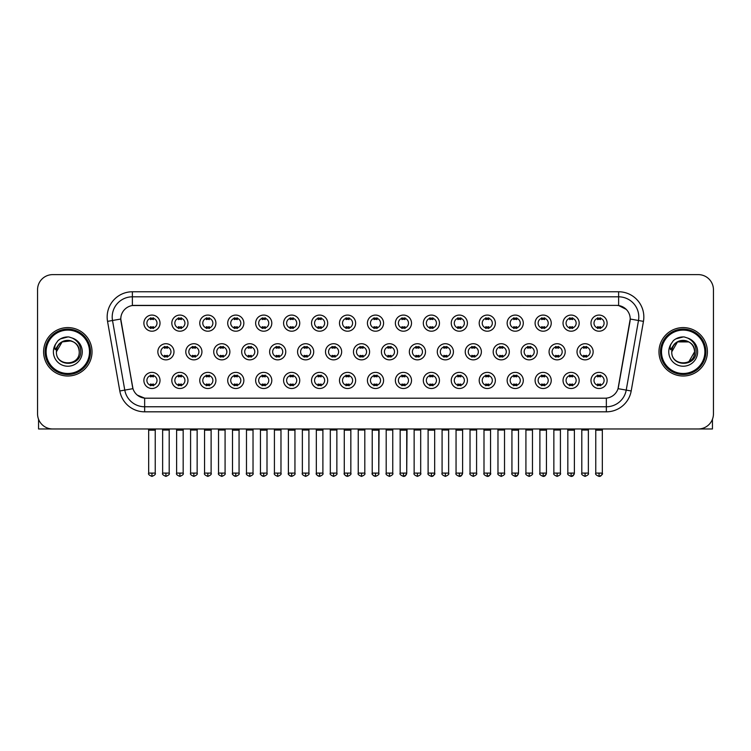 <?xml version="1.0" encoding="UTF-8"?>
<svg xmlns="http://www.w3.org/2000/svg" width="751" height="751" viewBox="0 0 751 751"><rect width="100%" height="100%" fill="white"/><g stroke="black" fill="none" stroke-linecap="round" stroke-linejoin="round"><path stroke-width="1.13" d="M187.966 380.447A8.073 8.073 0 0 1 179.893 388.511A8.073 8.073 0 0 1 171.819 380.447A8.073 8.073 0 0 1 179.893 372.374A8.073 8.073 0 0 1 187.966 380.447M174.852 380.447A5.041 5.041 0 0 0 179.893 385.488A5.041 5.041 0 0 0 184.934 380.447A5.041 5.041 0 0 0 179.893 375.397A5.041 5.041 0 0 0 174.852 380.447M215.903 380.447A8.073 8.073 0 0 1 207.839 388.511A8.073 8.073 0 0 1 199.766 380.447A8.073 8.073 0 0 1 207.839 372.374A8.073 8.073 0 0 1 215.903 380.447M202.789 380.447A5.041 5.041 0 0 0 207.839 385.488A5.041 5.041 0 0 0 212.88 380.447A5.041 5.041 0 0 0 207.839 375.397A5.041 5.041 0 0 0 202.789 380.447M243.85 380.447A8.073 8.073 0 0 1 235.776 388.511A8.073 8.073 0 0 1 227.713 380.447A8.073 8.073 0 0 1 235.776 372.374A8.073 8.073 0 0 1 243.85 380.447M230.735 380.447A5.041 5.041 0 0 0 235.776 385.488A5.041 5.041 0 0 0 240.827 380.447A5.041 5.041 0 0 0 235.776 375.397A5.041 5.041 0 0 0 230.735 380.447M271.796 380.447A8.073 8.073 0 0 1 263.723 388.511A8.073 8.073 0 0 1 255.65 380.447A8.073 8.073 0 0 1 263.723 372.374A8.073 8.073 0 0 1 271.796 380.447M258.682 380.447A5.041 5.041 0 0 0 263.723 385.488A5.041 5.041 0 0 0 268.764 380.447A5.041 5.041 0 0 0 263.723 375.397A5.041 5.041 0 0 0 258.682 380.447M299.743 380.447A8.073 8.073 0 0 1 291.67 388.511A8.073 8.073 0 0 1 283.596 380.447A8.073 8.073 0 0 1 291.67 372.374A8.073 8.073 0 0 1 299.743 380.447M286.629 380.447A5.041 5.041 0 0 0 291.67 385.488A5.041 5.041 0 0 0 296.711 380.447A5.041 5.041 0 0 0 291.67 375.397A5.041 5.041 0 0 0 286.629 380.447M327.68 380.447A8.073 8.073 0 0 1 319.616 388.511A8.073 8.073 0 0 1 311.543 380.447A8.073 8.073 0 0 1 319.616 372.374A8.073 8.073 0 0 1 327.68 380.447M314.566 380.447A5.041 5.041 0 0 0 319.616 385.488A5.041 5.041 0 0 0 324.657 380.447A5.041 5.041 0 0 0 319.616 375.397A5.041 5.041 0 0 0 314.566 380.447M355.627 380.447A8.073 8.073 0 0 1 347.553 388.511A8.073 8.073 0 0 1 339.49 380.447A8.073 8.073 0 0 1 347.553 372.374A8.073 8.073 0 0 1 355.627 380.447M342.512 380.447A5.041 5.041 0 0 0 347.553 385.488A5.041 5.041 0 0 0 352.604 380.447A5.041 5.041 0 0 0 347.553 375.397A5.041 5.041 0 0 0 342.512 380.447M383.573 380.447A8.073 8.073 0 0 1 375.5 388.511A8.073 8.073 0 0 1 367.427 380.447A8.073 8.073 0 0 1 375.5 372.374A8.073 8.073 0 0 1 383.573 380.447M370.459 380.447A5.041 5.041 0 0 0 375.5 385.488A5.041 5.041 0 0 0 380.541 380.447A5.041 5.041 0 0 0 375.5 375.397A5.041 5.041 0 0 0 370.459 380.447M411.51 380.447A8.073 8.073 0 0 1 403.447 388.511A8.073 8.073 0 0 1 395.373 380.447A8.073 8.073 0 0 1 403.447 372.374A8.073 8.073 0 0 1 411.51 380.447M398.396 380.447A5.041 5.041 0 0 0 403.447 385.488A5.041 5.041 0 0 0 408.488 380.447A5.041 5.041 0 0 0 403.447 375.397A5.041 5.041 0 0 0 398.396 380.447M439.457 380.447A8.073 8.073 0 0 1 431.384 388.511A8.073 8.073 0 0 1 423.32 380.447A8.073 8.073 0 0 1 431.384 372.374A8.073 8.073 0 0 1 439.457 380.447M426.343 380.447A5.041 5.041 0 0 0 431.384 385.488A5.041 5.041 0 0 0 436.434 380.447A5.041 5.041 0 0 0 431.384 375.397A5.041 5.041 0 0 0 426.343 380.447M467.404 380.447A8.073 8.073 0 0 1 459.33 388.511A8.073 8.073 0 0 1 451.257 380.447A8.073 8.073 0 0 1 459.33 372.374A8.073 8.073 0 0 1 467.404 380.447M454.289 380.447A5.041 5.041 0 0 0 459.33 385.488A5.041 5.041 0 0 0 464.371 380.447A5.041 5.041 0 0 0 459.33 375.397A5.041 5.041 0 0 0 454.289 380.447M495.35 380.447A8.073 8.073 0 0 1 487.277 388.511A8.073 8.073 0 0 1 479.204 380.447A8.073 8.073 0 0 1 487.277 372.374A8.073 8.073 0 0 1 495.35 380.447M482.236 380.447A5.041 5.041 0 0 0 487.277 385.488A5.041 5.041 0 0 0 492.318 380.447A5.041 5.041 0 0 0 487.277 375.397A5.041 5.041 0 0 0 482.236 380.447M523.287 380.447A8.073 8.073 0 0 1 515.224 388.511A8.073 8.073 0 0 1 507.15 380.447A8.073 8.073 0 0 1 515.224 372.374A8.073 8.073 0 0 1 523.287 380.447M510.173 380.447A5.041 5.041 0 0 0 515.224 385.488A5.041 5.041 0 0 0 520.265 380.447A5.041 5.041 0 0 0 515.224 375.397A5.041 5.041 0 0 0 510.173 380.447M551.234 380.447A8.073 8.073 0 0 1 543.161 388.511A8.073 8.073 0 0 1 535.097 380.447A8.073 8.073 0 0 1 543.161 372.374A8.073 8.073 0 0 1 551.234 380.447M538.12 380.447A5.041 5.041 0 0 0 543.161 385.488A5.041 5.041 0 0 0 548.211 380.447A5.041 5.041 0 0 0 543.161 375.397A5.041 5.041 0 0 0 538.12 380.447M579.181 380.447A8.073 8.073 0 0 1 571.107 388.511A8.073 8.073 0 0 1 563.034 380.447A8.073 8.073 0 0 1 571.107 372.374A8.073 8.073 0 0 1 579.181 380.447M566.066 380.447A5.041 5.041 0 0 0 571.107 385.488A5.041 5.041 0 0 0 576.148 380.447A5.041 5.041 0 0 0 571.107 375.397A5.041 5.041 0 0 0 566.066 380.447M607.118 380.447A8.073 8.073 0 0 1 599.054 388.511A8.073 8.073 0 0 1 590.981 380.447A8.073 8.073 0 0 1 599.054 372.374A8.073 8.073 0 0 1 607.118 380.447M594.003 380.447A5.041 5.041 0 0 0 599.054 385.488A5.041 5.041 0 0 0 604.095 380.447A5.041 5.041 0 0 0 599.054 375.397A5.041 5.041 0 0 0 594.003 380.447M160.019 380.447A8.073 8.073 0 0 1 151.946 388.511A8.073 8.073 0 0 1 143.882 380.447A8.073 8.073 0 0 1 151.946 372.374A8.073 8.073 0 0 1 160.019 380.447M146.905 380.447A5.041 5.041 0 0 0 151.946 385.488A5.041 5.041 0 0 0 156.997 380.447A5.041 5.041 0 0 0 151.946 375.397A5.041 5.041 0 0 0 146.905 380.447M201.935 351.797A8.073 8.073 0 0 1 193.861 359.86A8.073 8.073 0 0 1 185.797 351.797A8.073 8.073 0 0 1 193.861 343.723A8.073 8.073 0 0 1 201.935 351.797M188.82 351.797A5.041 5.041 0 0 0 193.861 356.838A5.041 5.041 0 0 0 198.912 351.797A5.041 5.041 0 0 0 193.861 346.746A5.041 5.041 0 0 0 188.82 351.797M229.881 351.797A8.073 8.073 0 0 1 221.808 359.86A8.073 8.073 0 0 1 213.735 351.797A8.073 8.073 0 0 1 221.808 343.723A8.073 8.073 0 0 1 229.881 351.797M216.767 351.797A5.041 5.041 0 0 0 221.808 356.838A5.041 5.041 0 0 0 226.849 351.797A5.041 5.041 0 0 0 221.808 346.746A5.041 5.041 0 0 0 216.767 351.797M257.818 351.797A8.073 8.073 0 0 1 249.754 359.86A8.073 8.073 0 0 1 241.681 351.797A8.073 8.073 0 0 1 249.754 343.723A8.073 8.073 0 0 1 257.818 351.797M244.704 351.797A5.041 5.041 0 0 0 249.754 356.838A5.041 5.041 0 0 0 254.796 351.797A5.041 5.041 0 0 0 249.754 346.746A5.041 5.041 0 0 0 244.704 351.797M285.765 351.797A8.073 8.073 0 0 1 277.692 359.86A8.073 8.073 0 0 1 269.628 351.797A8.073 8.073 0 0 1 277.692 343.723A8.073 8.073 0 0 1 285.765 351.797M272.651 351.797A5.041 5.041 0 0 0 277.692 356.838A5.041 5.041 0 0 0 282.742 351.797A5.041 5.041 0 0 0 277.692 346.746A5.041 5.041 0 0 0 272.651 351.797M313.711 351.797A8.073 8.073 0 0 1 305.638 359.86A8.073 8.073 0 0 1 297.574 351.797A8.073 8.073 0 0 1 305.638 343.723A8.073 8.073 0 0 1 313.711 351.797M300.597 351.797A5.041 5.041 0 0 0 305.638 356.838A5.041 5.041 0 0 0 310.689 351.797A5.041 5.041 0 0 0 305.638 346.746A5.041 5.041 0 0 0 300.597 351.797M341.658 351.797A8.073 8.073 0 0 1 333.585 359.86A8.073 8.073 0 0 1 325.512 351.797A8.073 8.073 0 0 1 333.585 343.723A8.073 8.073 0 0 1 341.658 351.797M328.544 351.797A5.041 5.041 0 0 0 333.585 356.838A5.041 5.041 0 0 0 338.626 351.797A5.041 5.041 0 0 0 333.585 346.746A5.041 5.041 0 0 0 328.544 351.797M369.595 351.797A8.073 8.073 0 0 1 361.531 359.86A8.073 8.073 0 0 1 353.458 351.797A8.073 8.073 0 0 1 361.531 343.723A8.073 8.073 0 0 1 369.595 351.797M356.481 351.797A5.041 5.041 0 0 0 361.531 356.838A5.041 5.041 0 0 0 366.572 351.797A5.041 5.041 0 0 0 361.531 346.746A5.041 5.041 0 0 0 356.481 351.797M397.542 351.797A8.073 8.073 0 0 1 389.469 359.86A8.073 8.073 0 0 1 381.405 351.797A8.073 8.073 0 0 1 389.469 343.723A8.073 8.073 0 0 1 397.542 351.797M384.428 351.797A5.041 5.041 0 0 0 389.469 356.838A5.041 5.041 0 0 0 394.519 351.797A5.041 5.041 0 0 0 389.469 346.746A5.041 5.041 0 0 0 384.428 351.797M425.488 351.797A8.073 8.073 0 0 1 417.415 359.86A8.073 8.073 0 0 1 409.342 351.797A8.073 8.073 0 0 1 417.415 343.723A8.073 8.073 0 0 1 425.488 351.797M412.374 351.797A5.041 5.041 0 0 0 417.415 356.838A5.041 5.041 0 0 0 422.456 351.797A5.041 5.041 0 0 0 417.415 346.746A5.041 5.041 0 0 0 412.374 351.797M453.426 351.797A8.073 8.073 0 0 1 445.362 359.86A8.073 8.073 0 0 1 437.289 351.797A8.073 8.073 0 0 1 445.362 343.723A8.073 8.073 0 0 1 453.426 351.797M440.311 351.797A5.041 5.041 0 0 0 445.362 356.838A5.041 5.041 0 0 0 450.403 351.797A5.041 5.041 0 0 0 445.362 346.746A5.041 5.041 0 0 0 440.311 351.797M481.372 351.797A8.073 8.073 0 0 1 473.308 359.86A8.073 8.073 0 0 1 465.235 351.797A8.073 8.073 0 0 1 473.308 343.723A8.073 8.073 0 0 1 481.372 351.797M468.258 351.797A5.041 5.041 0 0 0 473.308 356.838A5.041 5.041 0 0 0 478.349 351.797A5.041 5.041 0 0 0 473.308 346.746A5.041 5.041 0 0 0 468.258 351.797M509.319 351.797A8.073 8.073 0 0 1 501.246 359.86A8.073 8.073 0 0 1 493.182 351.797A8.073 8.073 0 0 1 501.246 343.723A8.073 8.073 0 0 1 509.319 351.797M496.204 351.797A5.041 5.041 0 0 0 501.246 356.838A5.041 5.041 0 0 0 506.296 351.797A5.041 5.041 0 0 0 501.246 346.746A5.041 5.041 0 0 0 496.204 351.797M537.265 351.797A8.073 8.073 0 0 1 529.192 359.86A8.073 8.073 0 0 1 521.119 351.797A8.073 8.073 0 0 1 529.192 343.723A8.073 8.073 0 0 1 537.265 351.797M524.151 351.797A5.041 5.041 0 0 0 529.192 356.838A5.041 5.041 0 0 0 534.233 351.797A5.041 5.041 0 0 0 529.192 346.746A5.041 5.041 0 0 0 524.151 351.797M565.203 351.797A8.073 8.073 0 0 1 557.139 359.86A8.073 8.073 0 0 1 549.065 351.797A8.073 8.073 0 0 1 557.139 343.723A8.073 8.073 0 0 1 565.203 351.797M552.088 351.797A5.041 5.041 0 0 0 557.139 356.838A5.041 5.041 0 0 0 562.18 351.797A5.041 5.041 0 0 0 557.139 346.746A5.041 5.041 0 0 0 552.088 351.797M593.149 351.797A8.073 8.073 0 0 1 585.076 359.86A8.073 8.073 0 0 1 577.012 351.797A8.073 8.073 0 0 1 585.076 343.723A8.073 8.073 0 0 1 593.149 351.797M580.035 351.797A5.041 5.041 0 0 0 585.076 356.838A5.041 5.041 0 0 0 590.126 351.797A5.041 5.041 0 0 0 585.076 346.746A5.041 5.041 0 0 0 580.035 351.797M173.988 351.797A8.073 8.073 0 0 1 165.924 359.86A8.073 8.073 0 0 1 157.851 351.797A8.073 8.073 0 0 1 165.924 343.723A8.073 8.073 0 0 1 173.988 351.797M160.874 351.797A5.041 5.041 0 0 0 165.924 356.838A5.041 5.041 0 0 0 170.965 351.797A5.041 5.041 0 0 0 165.924 346.746A5.041 5.041 0 0 0 160.874 351.797M187.966 323.146A8.073 8.073 0 0 1 179.893 331.21A8.073 8.073 0 0 1 171.819 323.146A8.073 8.073 0 0 1 179.893 315.073A8.073 8.073 0 0 1 187.966 323.146M174.852 323.146A5.041 5.041 0 0 0 179.893 328.187A5.041 5.041 0 0 0 184.934 323.146A5.041 5.041 0 0 0 179.893 318.095A5.041 5.041 0 0 0 174.852 323.146M215.903 323.146A8.073 8.073 0 0 1 207.839 331.21A8.073 8.073 0 0 1 199.766 323.146A8.073 8.073 0 0 1 207.839 315.073A8.073 8.073 0 0 1 215.903 323.146M202.789 323.146A5.041 5.041 0 0 0 207.839 328.187A5.041 5.041 0 0 0 212.88 323.146A5.041 5.041 0 0 0 207.839 318.095A5.041 5.041 0 0 0 202.789 323.146M243.85 323.146A8.073 8.073 0 0 1 235.776 331.21A8.073 8.073 0 0 1 227.713 323.146A8.073 8.073 0 0 1 235.776 315.073A8.073 8.073 0 0 1 243.85 323.146M230.735 323.146A5.041 5.041 0 0 0 235.776 328.187A5.041 5.041 0 0 0 240.827 323.146A5.041 5.041 0 0 0 235.776 318.095A5.041 5.041 0 0 0 230.735 323.146M271.796 323.146A8.073 8.073 0 0 1 263.723 331.21A8.073 8.073 0 0 1 255.65 323.146A8.073 8.073 0 0 1 263.723 315.073A8.073 8.073 0 0 1 271.796 323.146M258.682 323.146A5.041 5.041 0 0 0 263.723 328.187A5.041 5.041 0 0 0 268.764 323.146A5.041 5.041 0 0 0 263.723 318.095A5.041 5.041 0 0 0 258.682 323.146M299.743 323.146A8.073 8.073 0 0 1 291.67 331.21A8.073 8.073 0 0 1 283.596 323.146A8.073 8.073 0 0 1 291.67 315.073A8.073 8.073 0 0 1 299.743 323.146M286.629 323.146A5.041 5.041 0 0 0 291.67 328.187A5.041 5.041 0 0 0 296.711 323.146A5.041 5.041 0 0 0 291.67 318.095A5.041 5.041 0 0 0 286.629 323.146M327.68 323.146A8.073 8.073 0 0 1 319.616 331.21A8.073 8.073 0 0 1 311.543 323.146A8.073 8.073 0 0 1 319.616 315.073A8.073 8.073 0 0 1 327.68 323.146M314.566 323.146A5.041 5.041 0 0 0 319.616 328.187A5.041 5.041 0 0 0 324.657 323.146A5.041 5.041 0 0 0 319.616 318.095A5.041 5.041 0 0 0 314.566 323.146M355.627 323.146A8.073 8.073 0 0 1 347.553 331.21A8.073 8.073 0 0 1 339.49 323.146A8.073 8.073 0 0 1 347.553 315.073A8.073 8.073 0 0 1 355.627 323.146M342.512 323.146A5.041 5.041 0 0 0 347.553 328.187A5.041 5.041 0 0 0 352.604 323.146A5.041 5.041 0 0 0 347.553 318.095A5.041 5.041 0 0 0 342.512 323.146M383.573 323.146A8.073 8.073 0 0 1 375.5 331.21A8.073 8.073 0 0 1 367.427 323.146A8.073 8.073 0 0 1 375.5 315.073A8.073 8.073 0 0 1 383.573 323.146M370.459 323.146A5.041 5.041 0 0 0 375.5 328.187A5.041 5.041 0 0 0 380.541 323.146A5.041 5.041 0 0 0 375.5 318.095A5.041 5.041 0 0 0 370.459 323.146M411.51 323.146A8.073 8.073 0 0 1 403.447 331.21A8.073 8.073 0 0 1 395.373 323.146A8.073 8.073 0 0 1 403.447 315.073A8.073 8.073 0 0 1 411.51 323.146M398.396 323.146A5.041 5.041 0 0 0 403.447 328.187A5.041 5.041 0 0 0 408.488 323.146A5.041 5.041 0 0 0 403.447 318.095A5.041 5.041 0 0 0 398.396 323.146M439.457 323.146A8.073 8.073 0 0 1 431.384 331.21A8.073 8.073 0 0 1 423.32 323.146A8.073 8.073 0 0 1 431.384 315.073A8.073 8.073 0 0 1 439.457 323.146M426.343 323.146A5.041 5.041 0 0 0 431.384 328.187A5.041 5.041 0 0 0 436.434 323.146A5.041 5.041 0 0 0 431.384 318.095A5.041 5.041 0 0 0 426.343 323.146M467.404 323.146A8.073 8.073 0 0 1 459.33 331.21A8.073 8.073 0 0 1 451.257 323.146A8.073 8.073 0 0 1 459.33 315.073A8.073 8.073 0 0 1 467.404 323.146M454.289 323.146A5.041 5.041 0 0 0 459.33 328.187A5.041 5.041 0 0 0 464.371 323.146A5.041 5.041 0 0 0 459.33 318.095A5.041 5.041 0 0 0 454.289 323.146M495.35 323.146A8.073 8.073 0 0 1 487.277 331.21A8.073 8.073 0 0 1 479.204 323.146A8.073 8.073 0 0 1 487.277 315.073A8.073 8.073 0 0 1 495.35 323.146M482.236 323.146A5.041 5.041 0 0 0 487.277 328.187A5.041 5.041 0 0 0 492.318 323.146A5.041 5.041 0 0 0 487.277 318.095A5.041 5.041 0 0 0 482.236 323.146M523.287 323.146A8.073 8.073 0 0 1 515.224 331.21A8.073 8.073 0 0 1 507.15 323.146A8.073 8.073 0 0 1 515.224 315.073A8.073 8.073 0 0 1 523.287 323.146M510.173 323.146A5.041 5.041 0 0 0 515.224 328.187A5.041 5.041 0 0 0 520.265 323.146A5.041 5.041 0 0 0 515.224 318.095A5.041 5.041 0 0 0 510.173 323.146M551.234 323.146A8.073 8.073 0 0 1 543.161 331.21A8.073 8.073 0 0 1 535.097 323.146A8.073 8.073 0 0 1 543.161 315.073A8.073 8.073 0 0 1 551.234 323.146M538.12 323.146A5.041 5.041 0 0 0 543.161 328.187A5.041 5.041 0 0 0 548.211 323.146A5.041 5.041 0 0 0 543.161 318.095A5.041 5.041 0 0 0 538.12 323.146M579.181 323.146A8.073 8.073 0 0 1 571.107 331.21A8.073 8.073 0 0 1 563.034 323.146A8.073 8.073 0 0 1 571.107 315.073A8.073 8.073 0 0 1 579.181 323.146M566.066 323.146A5.041 5.041 0 0 0 571.107 328.187A5.041 5.041 0 0 0 576.148 323.146A5.041 5.041 0 0 0 571.107 318.095A5.041 5.041 0 0 0 566.066 323.146M607.118 323.146A8.073 8.073 0 0 1 599.054 331.21A8.073 8.073 0 0 1 590.981 323.146A8.073 8.073 0 0 1 599.054 315.073A8.073 8.073 0 0 1 607.118 323.146M594.003 323.146A5.041 5.041 0 0 0 599.054 328.187A5.041 5.041 0 0 0 604.095 323.146A5.041 5.041 0 0 0 599.054 318.095A5.041 5.041 0 0 0 594.003 323.146M160.019 323.146A8.073 8.073 0 0 1 151.946 331.21A8.073 8.073 0 0 1 143.882 323.146A8.073 8.073 0 0 1 151.946 315.073A8.073 8.073 0 0 1 160.019 323.146M146.905 323.146A5.041 5.041 0 0 0 151.946 328.187A5.041 5.041 0 0 0 156.997 323.146A5.041 5.041 0 0 0 151.946 318.095A5.041 5.041 0 0 0 146.905 323.146M119.813 390.98L107.543 321.372A25.224 25.224 0 0 1 132.373 291.773L618.627 291.773A25.224 25.224 0 0 1 643.457 321.372L631.187 390.98A25.224 25.224 0 0 1 606.348 411.82L144.652 411.82A25.224 25.224 0 0 1 119.813 390.98L132.965 388.661L120.986 321.372A13.621 13.621 0 0 1 134.391 305.385L616.609 305.385A13.621 13.621 0 0 1 630.014 321.372L618.458 386.943A13.621 13.621 0 0 1 605.043 398.199L145.957 398.199A13.621 13.621 0 0 1 132.542 386.943L120.78 319.034L112.509 320.489A20.174 20.174 0 0 1 132.373 296.814L618.627 296.814A20.174 20.174 0 0 1 638.491 320.489L626.221 390.098A20.174 20.174 0 0 1 606.348 406.77L144.652 406.77A20.174 20.174 0 0 1 124.779 390.098L112.509 320.489A20.174 20.174 0 0 1 112.199 316.988M43.605 351.797A24.21 24.21 0 0 0 67.815 376.007A24.21 24.21 0 0 0 92.026 351.797A24.21 24.21 0 0 0 67.815 327.586A24.21 24.21 0 0 0 43.605 351.797A24.21 24.21 0 0 0 67.815 376.007A24.21 24.21 0 0 0 92.026 351.797A24.21 24.21 0 0 0 67.815 327.586A24.21 24.21 0 0 0 43.605 351.797M658.974 351.797A24.21 24.21 0 0 0 683.185 376.007A24.21 24.21 0 0 0 707.395 351.797A24.21 24.21 0 0 0 683.185 327.586A24.21 24.21 0 0 0 658.974 351.797A24.21 24.21 0 0 0 683.185 376.007A24.21 24.21 0 0 0 707.395 351.797A24.21 24.21 0 0 0 683.185 327.586A24.21 24.21 0 0 0 658.974 351.797M132.373 291.773L132.373 305.535L616.609 305.385L618.627 305.535L626.231 309.374M120.78 319.006L120.93 316.988M605.043 398.199L145.957 398.199M144.652 411.82L144.652 398.133L137.386 395.157M643.457 321.372L630.22 319.034L618.035 388.661L631.187 390.98M713.45 289.755A15.133 15.133 0 0 0 698.317 274.622L52.683 274.622A15.133 15.133 0 0 0 37.55 289.755L37.55 413.839A15.133 15.133 0 0 0 52.683 428.971L698.317 428.971A15.133 15.133 0 0 0 713.45 413.839L713.45 289.755L713.45 413.839M37.55 289.755L37.55 413.839M698.317 274.622L52.683 274.622M52.683 428.971L698.317 428.971M150.435 328.478L150.435 326.704A3.868 3.868 0 0 0 153.457 326.704L153.457 328.478M153.457 317.804L153.457 319.579A3.868 3.868 0 0 0 150.435 319.579L150.435 317.804M164.403 357.129L164.403 355.354A3.868 3.868 0 0 0 167.435 355.354L167.435 357.129M165.924 473.102L162.638 473.102C161.981 474.153 163.07 475.242 165.924 476.378L165.924 473.102L169.2 473.102L169.2 430.023L162.638 430.023L162.376 428.971M169.2 430.023L169.463 428.971M167.435 346.455L167.435 348.229A3.868 3.868 0 0 0 164.403 348.229L164.403 346.455M150.435 385.779L150.435 384.005A3.868 3.868 0 0 0 153.457 384.005L153.457 385.779M151.946 473.102L148.67 473.102C148.003 474.153 149.102 475.242 151.946 476.378L151.946 473.102L155.232 473.102L155.232 430.173L148.67 430.173L148.369 428.971M155.232 430.173L155.532 428.971M153.457 375.106L153.457 376.88A3.868 3.868 0 0 0 150.435 376.88L150.435 375.106M178.381 328.478L178.381 326.704A3.868 3.868 0 0 0 181.404 326.704L181.404 328.478M181.404 317.804L181.404 319.579A3.868 3.868 0 0 0 178.381 319.579L178.381 317.804M206.328 328.478L206.328 326.704A3.868 3.868 0 0 0 209.351 326.704L209.351 328.478M209.351 317.804L209.351 319.579A3.868 3.868 0 0 0 206.328 319.579L206.328 317.804M234.265 328.478L234.265 326.704A3.868 3.868 0 0 0 237.297 326.704L237.297 328.478M237.297 317.804L237.297 319.579A3.868 3.868 0 0 0 234.265 319.579L234.265 317.804M262.212 328.478L262.212 326.704A3.868 3.868 0 0 0 265.234 326.704L265.234 328.478M265.234 317.804L265.234 319.579A3.868 3.868 0 0 0 262.212 319.579L262.212 317.804M192.35 357.129L192.35 355.354A3.868 3.868 0 0 0 195.382 355.354L195.382 357.129M193.861 473.102L190.585 473.102C189.919 474.153 191.017 475.242 193.861 476.378L193.861 473.102L197.147 473.102L197.147 430.023L190.585 430.023L190.322 428.971M197.147 430.023L197.41 428.971M195.382 346.455L195.382 348.229A3.868 3.868 0 0 0 192.35 348.229L192.35 346.455M220.296 357.129L220.296 355.354A3.868 3.868 0 0 0 223.319 355.354L223.319 357.129M221.808 473.102L218.532 473.102C217.865 474.153 218.954 475.242 221.808 476.378L221.808 473.102L225.084 473.102L225.084 430.023L218.532 430.023L218.269 428.971M225.084 430.023L225.356 428.971M223.319 346.455L223.319 348.229A3.868 3.868 0 0 0 220.296 348.229L220.296 346.455M248.243 357.129L248.243 355.354A3.868 3.868 0 0 0 251.266 355.354L251.266 357.129M249.754 473.102L246.478 473.102C245.812 474.153 246.901 475.242 249.754 476.378L249.754 473.102L253.031 473.102L253.031 430.023L246.478 430.023L246.206 428.971M253.031 430.023L253.294 428.971M251.266 346.455L251.266 348.229A3.868 3.868 0 0 0 248.243 348.229L248.243 346.455M178.381 385.779L178.381 384.005A3.868 3.868 0 0 0 181.404 384.005L181.404 385.779M179.893 473.102L176.616 473.102C175.95 474.153 177.039 475.242 179.893 476.378L179.893 473.102L183.169 473.102L183.169 430.173L176.616 430.173L176.307 428.971M183.169 430.173L183.469 428.971M181.404 375.106L181.404 376.88A3.868 3.868 0 0 0 178.381 376.88L178.381 375.106M206.328 385.779L206.328 384.005A3.868 3.868 0 0 0 209.351 384.005L209.351 385.779M207.839 473.102L204.554 473.102C203.896 474.153 204.985 475.242 207.839 476.378L207.839 473.102L211.115 473.102L211.115 430.173L204.554 430.173L204.253 428.971M211.115 430.173L211.416 428.971M209.351 375.106L209.351 376.88A3.868 3.868 0 0 0 206.328 376.88L206.328 375.106M234.265 385.779L234.265 384.005A3.868 3.868 0 0 0 237.297 384.005L237.297 385.779M235.776 473.102L232.5 473.102C231.834 474.153 232.932 475.242 235.776 476.378L235.776 473.102L239.062 473.102L239.062 430.173L232.5 430.173L232.2 428.971M239.062 430.173L239.362 428.971M237.297 375.106L237.297 376.88A3.868 3.868 0 0 0 234.265 376.88L234.265 375.106M262.212 385.779L262.212 384.005A3.868 3.868 0 0 0 265.234 384.005L265.234 385.779M263.723 473.102L260.447 473.102C259.78 474.153 260.869 475.242 263.723 476.378L263.723 473.102L266.999 473.102L266.999 430.173L260.447 430.173L260.146 428.971M266.999 430.173L267.309 428.971M265.234 375.106L265.234 376.88A3.868 3.868 0 0 0 262.212 376.88L262.212 375.106M290.158 385.779L290.158 384.005A3.868 3.868 0 0 0 293.181 384.005L293.181 385.779M291.67 473.102L288.393 473.102C287.727 474.153 288.816 475.242 291.67 476.378L291.67 473.102L294.946 473.102L294.946 430.173L288.393 430.173L288.084 428.971M294.946 430.173L295.246 428.971M293.181 375.106L293.181 376.88A3.868 3.868 0 0 0 290.158 376.88L290.158 375.106M318.095 385.779L318.095 384.005A3.868 3.868 0 0 0 321.128 384.005L321.128 385.779M319.616 473.102L316.331 473.102C315.664 474.153 316.762 475.242 319.616 476.378L319.616 473.102L322.892 473.102L322.892 430.173L316.331 430.173L316.03 428.971M322.892 430.173L323.193 428.971M321.128 375.106L321.128 376.88A3.868 3.868 0 0 0 318.095 376.88L318.095 375.106M346.042 385.779L346.042 384.005A3.868 3.868 0 0 0 349.065 384.005L349.065 385.779M347.553 473.102L344.277 473.102C343.611 474.153 344.709 475.242 347.553 476.378L347.553 473.102L350.839 473.102L350.839 430.173L344.277 430.173L343.977 428.971M350.839 430.173L351.139 428.971M349.065 375.106L349.065 376.88A3.868 3.868 0 0 0 346.042 376.88L346.042 375.106M373.989 385.779L373.989 384.005A3.868 3.868 0 0 0 377.011 384.005L377.011 385.779M375.5 473.102L372.224 473.102C371.557 474.153 372.646 475.242 375.5 476.378L375.5 473.102L378.776 473.102L378.776 430.173L372.224 430.173L371.923 428.971M375.5 476.378C378.354 475.242 379.443 474.153 378.776 473.102L379.077 428.971M377.011 375.106L377.011 376.88A3.868 3.868 0 0 0 373.989 376.88L373.989 375.106M401.935 385.779L401.935 384.005A3.868 3.868 0 0 0 404.958 384.005L404.958 385.779M403.447 473.102L400.161 473.102C399.504 474.153 400.593 475.242 403.447 476.378L403.447 473.102L406.723 473.102L406.723 430.173L400.161 430.173L399.861 428.971M403.447 476.378C405.061 476.528 406.15 475.439 406.723 473.102L407.023 428.971M404.958 375.106L404.958 376.88A3.868 3.868 0 0 0 401.935 376.88L401.935 375.106M429.872 385.779L429.872 384.005A3.868 3.868 0 0 0 432.905 384.005L432.905 385.779M431.384 473.102L428.108 473.102C427.441 474.153 428.539 475.242 431.384 476.378L431.384 473.102L434.669 473.102L434.669 430.173L428.108 430.173L427.807 428.971M434.669 430.173L434.97 428.971M432.905 375.106L432.905 376.88A3.868 3.868 0 0 0 429.872 376.88L429.872 375.106M457.819 385.779L457.819 384.005A3.868 3.868 0 0 0 460.842 384.005L460.842 385.779M459.33 473.102L456.054 473.102C455.388 474.153 456.477 475.242 459.33 476.378L459.33 473.102L462.607 473.102L462.607 430.173L456.054 430.173L455.754 428.971M462.607 430.173L462.916 428.971M460.842 375.106L460.842 376.88A3.868 3.868 0 0 0 457.819 376.88L457.819 375.106M485.766 385.779L485.766 384.005A3.868 3.868 0 0 0 488.788 384.005L488.788 385.779M487.277 473.102L484.001 473.102C483.334 474.153 484.423 475.242 487.277 476.378L487.277 473.102L490.553 473.102L490.553 430.173L484.001 430.173L483.691 428.971M490.553 430.173L490.854 428.971M488.788 375.106L488.788 376.88A3.868 3.868 0 0 0 485.766 376.88L485.766 375.106M513.703 385.779L513.703 384.005A3.868 3.868 0 0 0 516.735 384.005L516.735 385.779M515.224 473.102L511.938 473.102C511.271 474.153 512.37 475.242 515.224 476.378L515.224 473.102L518.5 473.102L518.5 430.173L511.938 430.173L511.638 428.971M518.5 430.173L518.8 428.971M516.735 375.106L516.735 376.88A3.868 3.868 0 0 0 513.703 376.88L513.703 375.106M541.649 385.779L541.649 384.005A3.868 3.868 0 0 0 544.672 384.005L544.672 385.779M543.161 473.102L539.885 473.102C539.218 474.153 540.316 475.242 543.161 476.378L543.161 473.102L546.446 473.102L546.446 430.173L539.885 430.173L539.584 428.971M546.446 430.173L546.747 428.971M544.672 375.106L544.672 376.88A3.868 3.868 0 0 0 541.649 376.88L541.649 375.106M569.596 385.779L569.596 384.005A3.868 3.868 0 0 0 572.619 384.005L572.619 385.779M571.107 473.102L567.831 473.102C567.165 474.153 568.254 475.242 571.107 476.378L571.107 473.102L574.384 473.102L574.384 430.173L567.831 430.173L567.531 428.971M574.384 430.173L574.693 428.971M572.619 375.106L572.619 376.88A3.868 3.868 0 0 0 569.596 376.88L569.596 375.106M597.543 385.779L597.543 384.005A3.868 3.868 0 0 0 600.565 384.005L600.565 385.779M599.054 473.102L595.768 473.102C595.111 474.153 596.2 475.242 599.054 476.378L599.054 473.102L602.33 473.102L602.33 430.173L595.768 430.173L595.468 428.971M602.33 430.173L602.631 428.971M600.565 375.106L600.565 376.88A3.868 3.868 0 0 0 597.543 376.88L597.543 375.106M38.554 419.265L38.554 428.971L97.067 428.971M712.446 419.265L712.446 428.971L653.933 428.971M90.514 351.797A22.699 22.699 0 0 0 67.815 329.098A22.699 22.699 0 0 0 45.116 351.797A22.699 22.699 0 0 0 67.815 374.496A22.699 22.699 0 0 0 90.514 351.797M89.5 351.797A21.685 21.685 0 0 0 67.815 330.102A21.685 21.685 0 0 0 46.121 351.797A21.685 21.685 0 0 0 67.815 373.482A21.685 21.685 0 0 0 89.5 351.797M56.935 348.361L56.4 351.797C55.771 367.286 80.826 366.995 80.742 351.797C80.789 345.507 77.982 340.935 72.321 338.081L68.914 336.964C64.802 336.72 61.178 337.931 58.034 340.588L55.978 343.536C54.729 345.648 54.457 347.704 55.161 349.694L58.831 344.249C62.249 340.823 66.323 339.696 71.045 340.86A11.406 11.406 0 0 0 56.935 348.361M56.409 351.797C55.715 337.086 79.916 337.086 79.221 351.797C79.916 366.507 55.715 366.507 56.409 351.797C55.715 337.086 79.916 337.086 79.221 351.797C79.916 366.507 55.715 366.507 56.409 351.797C55.715 337.086 79.916 337.086 79.221 351.797C79.916 366.507 55.715 366.507 56.409 351.797C55.715 337.086 79.916 337.086 79.221 351.797C79.916 366.507 55.715 366.507 56.409 351.797C55.715 337.086 79.916 337.086 79.221 351.797C79.916 337.086 55.715 337.086 56.409 351.797C55.715 337.086 79.916 337.086 79.221 351.797C79.916 337.086 55.715 337.086 56.409 351.797L62.117 341.921L71.054 340.86C76.142 342.672 78.864 346.314 79.221 351.797C79.916 337.086 55.715 337.086 56.409 351.797L62.117 341.921L71.054 340.86M58.071 340.56L60.38 338.917L67.928 336.927L60.38 338.917L58.071 340.56L60.38 338.917L67.928 336.927L60.38 338.917L58.071 340.56L60.38 338.917L67.928 336.927L60.38 338.917L58.071 340.56L60.38 338.917L67.928 336.927L60.38 338.917L58.071 340.56L60.38 338.917L67.928 336.927L60.38 338.917L58.071 340.56L60.38 338.917L67.928 336.927L60.38 338.917L58.071 340.56L60.38 338.917L67.928 336.927M705.884 351.797A22.699 22.699 0 0 0 683.185 329.098A22.699 22.699 0 0 0 660.486 351.797A22.699 22.699 0 0 0 683.185 374.496A22.699 22.699 0 0 0 705.884 351.797M704.879 351.797A21.685 21.685 0 0 0 683.185 330.102A21.685 21.685 0 0 0 661.5 351.797A21.685 21.685 0 0 0 683.185 373.482A21.685 21.685 0 0 0 704.879 351.797M672.314 348.361L671.769 351.797C671.141 367.286 696.196 366.995 696.111 351.797C696.158 345.507 693.351 340.935 687.691 338.081L684.283 336.964C680.171 336.72 676.548 337.931 673.412 340.588L671.356 343.536C670.099 345.648 669.826 347.704 670.53 349.694L674.201 344.249C677.627 340.823 681.692 339.696 686.414 340.86A11.406 11.406 0 0 0 672.314 348.361M686.414 340.86C691.511 342.672 694.234 346.314 694.591 351.797C695.285 366.507 671.084 366.507 671.779 351.797C671.084 337.086 695.285 337.086 694.591 351.797C695.285 366.507 671.084 366.507 671.779 351.797C671.084 337.086 695.285 337.086 694.591 351.797C695.285 366.507 671.084 366.507 671.779 351.797C671.084 337.086 695.285 337.086 694.591 351.797C695.285 366.507 671.084 366.507 671.779 351.797C671.084 337.086 695.285 337.086 694.591 351.797L688.883 361.672M688.883 341.921L677.486 341.921L671.779 351.797L677.486 341.921L688.883 341.921L677.486 341.921L671.779 351.797L677.486 341.921L688.883 341.921L677.486 341.921L671.779 351.797L677.486 341.921L688.883 341.921L677.486 341.921L671.779 351.797L677.486 341.921M673.44 340.56L675.75 338.917L683.307 336.927L675.75 338.917L673.44 340.56L675.75 338.917L683.307 336.927L675.75 338.917L673.44 340.56L675.75 338.917L683.307 336.927L675.75 338.917L673.44 340.56L675.75 338.917L683.307 336.927L675.75 338.917L673.44 340.56L675.75 338.917L683.307 336.927L675.75 338.917L673.44 340.56L675.75 338.917L683.307 336.927L675.75 338.917L673.44 340.56L675.75 338.917L683.307 336.927M290.158 328.478L290.158 326.704A3.868 3.868 0 0 0 293.181 326.704L293.181 328.478M293.181 317.804L293.181 319.579A3.868 3.868 0 0 0 290.158 319.579L290.158 317.804M318.095 328.478L318.095 326.704A3.868 3.868 0 0 0 321.128 326.704L321.128 328.478M321.128 317.804L321.128 319.579A3.868 3.868 0 0 0 318.095 319.579L318.095 317.804M346.042 328.478L346.042 326.704A3.868 3.868 0 0 0 349.065 326.704L349.065 328.478M349.065 317.804L349.065 319.579A3.868 3.868 0 0 0 346.042 319.579L346.042 317.804M276.18 357.129L276.18 355.354A3.868 3.868 0 0 0 279.212 355.354L279.212 357.129M277.692 473.102L274.415 473.102C273.749 474.153 274.847 475.242 277.692 476.378L277.692 473.102L280.977 473.102L280.977 430.023L274.415 430.023L274.153 428.971M280.977 430.023L281.24 428.971M279.212 346.455L279.212 348.229A3.868 3.868 0 0 0 276.18 348.229L276.18 346.455M304.127 357.129L304.127 355.354A3.868 3.868 0 0 0 307.15 355.354L307.15 357.129M305.638 473.102L302.362 473.102C301.695 474.153 302.794 475.242 305.638 476.378L305.638 473.102L308.914 473.102L308.914 430.023L302.362 430.023L302.099 428.971M308.914 430.023L309.187 428.971M307.15 346.455L307.15 348.229A3.868 3.868 0 0 0 304.127 348.229L304.127 346.455M332.073 357.129L332.073 355.354A3.868 3.868 0 0 0 335.096 355.354L335.096 357.129M333.585 473.102L330.309 473.102C329.642 474.153 330.731 475.242 333.585 476.378L333.585 473.102L336.861 473.102L336.861 430.023L330.309 430.023L330.036 428.971M336.861 430.023L337.124 428.971M335.096 346.455L335.096 348.229A3.868 3.868 0 0 0 332.073 348.229L332.073 346.455M373.989 328.478L373.989 326.704A3.868 3.868 0 0 0 377.011 326.704L377.011 328.478M377.011 317.804L377.011 319.579A3.868 3.868 0 0 0 373.989 319.579L373.989 317.804M401.935 328.478L401.935 326.704A3.868 3.868 0 0 0 404.958 326.704L404.958 328.478M404.958 317.804L404.958 319.579A3.868 3.868 0 0 0 401.935 319.579L401.935 317.804M429.872 328.478L429.872 326.704A3.868 3.868 0 0 0 432.905 326.704L432.905 328.478M432.905 317.804L432.905 319.579A3.868 3.868 0 0 0 429.872 319.579L429.872 317.804M457.819 328.478L457.819 326.704A3.868 3.868 0 0 0 460.842 326.704L460.842 328.478M460.842 317.804L460.842 319.579A3.868 3.868 0 0 0 457.819 319.579L457.819 317.804M485.766 328.478L485.766 326.704A3.868 3.868 0 0 0 488.788 326.704L488.788 328.478M488.788 317.804L488.788 319.579A3.868 3.868 0 0 0 485.766 319.579L485.766 317.804M360.011 357.129L360.011 355.354A3.868 3.868 0 0 0 363.043 355.354L363.043 357.129M361.531 473.102L358.246 473.102C357.589 474.153 358.678 475.242 361.531 476.378L361.531 473.102L364.808 473.102L364.808 430.023L358.246 430.023L357.983 428.971M364.808 430.023L365.07 428.971M363.043 346.455L363.043 348.229A3.868 3.868 0 0 0 360.011 348.229L360.011 346.455M387.957 357.129L387.957 355.354A3.868 3.868 0 0 0 390.989 355.354L390.989 357.129M389.469 473.102L386.192 473.102C385.526 474.153 386.624 475.242 389.469 476.378L389.469 473.102L392.754 473.102L392.754 430.023L386.192 430.023L385.93 428.971M392.754 430.023L393.017 428.971M390.989 346.455L390.989 348.229A3.868 3.868 0 0 0 387.957 348.229L387.957 346.455M415.904 357.129L415.904 355.354A3.868 3.868 0 0 0 418.927 355.354L418.927 357.129M417.415 473.102L414.139 473.102C413.472 474.153 414.561 475.242 417.415 476.378L417.415 473.102L420.691 473.102L420.691 430.023L414.139 430.023L413.876 428.971M420.691 430.023L420.964 428.971M418.927 346.455L418.927 348.229A3.868 3.868 0 0 0 415.904 348.229L415.904 346.455M443.85 357.129L443.85 355.354A3.868 3.868 0 0 0 446.873 355.354L446.873 357.129M445.362 473.102L442.086 473.102C441.419 474.153 442.508 475.242 445.362 476.378L445.362 473.102L448.638 473.102L448.638 430.023L442.086 430.023L441.813 428.971M448.638 430.023L448.901 428.971M446.873 346.455L446.873 348.229A3.868 3.868 0 0 0 443.85 348.229L443.85 346.455M471.788 357.129L471.788 355.354A3.868 3.868 0 0 0 474.82 355.354L474.82 357.129M473.308 473.102L470.023 473.102C469.356 474.153 470.455 475.242 473.308 476.378L473.308 473.102L476.585 473.102L476.585 430.023L470.023 430.023L469.76 428.971M476.585 430.023L476.847 428.971M474.82 346.455L474.82 348.229A3.868 3.868 0 0 0 471.788 348.229L471.788 346.455M513.703 328.478L513.703 326.704A3.868 3.868 0 0 0 516.735 326.704L516.735 328.478M516.735 317.804L516.735 319.579A3.868 3.868 0 0 0 513.703 319.579L513.703 317.804M541.649 328.478L541.649 326.704A3.868 3.868 0 0 0 544.672 326.704L544.672 328.478M544.672 317.804L544.672 319.579A3.868 3.868 0 0 0 541.649 319.579L541.649 317.804M569.596 328.478L569.596 326.704A3.868 3.868 0 0 0 572.619 326.704L572.619 328.478M572.619 317.804L572.619 319.579A3.868 3.868 0 0 0 569.596 319.579L569.596 317.804M597.543 328.478L597.543 326.704A3.868 3.868 0 0 0 600.565 326.704L600.565 328.478M600.565 317.804L600.565 319.579A3.868 3.868 0 0 0 597.543 319.579L597.543 317.804M499.734 357.129L499.734 355.354A3.868 3.868 0 0 0 502.757 355.354L502.757 357.129M501.246 473.102L497.969 473.102C497.303 474.153 498.401 475.242 501.246 476.378L501.246 473.102L504.522 473.102L504.522 430.023L497.969 430.023L497.706 428.971M504.522 430.023L504.794 428.971M502.757 346.455L502.757 348.229A3.868 3.868 0 0 0 499.734 348.229L499.734 346.455M527.681 357.129L527.681 355.354A3.868 3.868 0 0 0 530.704 355.354L530.704 357.129M529.192 473.102L525.916 473.102C525.249 474.153 526.338 475.242 529.192 476.378L529.192 473.102L532.468 473.102L532.468 430.023L525.916 430.023L525.644 428.971M532.468 430.023L532.731 428.971M530.704 346.455L530.704 348.229A3.868 3.868 0 0 0 527.681 348.229L527.681 346.455M555.618 357.129L555.618 355.354A3.868 3.868 0 0 0 558.65 355.354L558.65 357.129M557.139 473.102L553.853 473.102C553.196 474.153 554.285 475.242 557.139 476.378L557.139 473.102L560.415 473.102L560.415 430.023L553.853 430.023L553.59 428.971M560.415 430.023L560.678 428.971M558.65 346.455L558.65 348.229A3.868 3.868 0 0 0 555.618 348.229L555.618 346.455M583.565 357.129L583.565 355.354A3.868 3.868 0 0 0 586.597 355.354L586.597 357.129M585.076 473.102L581.8 473.102C581.133 474.153 582.232 475.242 585.076 476.378L585.076 473.102L588.362 473.102L588.362 430.023L581.8 430.023L581.537 428.971M588.362 430.023L588.624 428.971M586.597 346.455L586.597 348.229A3.868 3.868 0 0 0 583.565 348.229L583.565 346.455M618.627 291.773L618.627 305.535M606.348 398.133L606.348 411.82M107.543 321.372L112.509 320.489M55.978 343.536A14.429 14.429 0 0 0 67.815 366.225A14.429 14.429 0 0 0 72.321 338.081M671.356 343.536A14.429 14.429 0 0 0 683.185 366.225A14.429 14.429 0 0 0 687.691 338.081M162.638 473.102L162.638 430.023M169.2 473.102C169.867 474.153 168.768 475.242 165.924 476.378M148.67 473.102L148.67 430.173M155.232 473.102C155.889 474.153 154.8 475.242 151.946 476.378M232.538 473.59L232.735 474.303M233.082 474.97L234.584 476.153M260.484 473.59L260.672 474.303M261.029 474.97L262.521 476.153M190.585 473.102L190.585 430.023M197.147 473.102C197.804 474.153 196.715 475.242 193.861 476.378M218.532 473.102L218.532 430.023M225.084 473.102C225.751 474.153 224.662 475.242 221.808 476.378M246.478 473.102L246.478 430.023M253.031 473.102C253.697 474.153 252.599 475.242 249.754 476.378M176.616 473.102L176.616 430.173M183.169 473.102C183.835 474.153 182.746 475.242 179.893 476.378M204.554 473.102L204.554 430.173M211.115 473.102C211.782 474.153 210.684 475.242 207.839 476.378M232.5 473.102L232.5 430.173M239.062 473.102C239.729 474.153 238.63 475.242 235.776 476.378M260.447 473.102L260.447 430.173M266.999 473.102C267.666 474.153 266.577 475.242 263.723 476.378M288.393 473.102L288.393 430.173M294.946 473.102C295.612 474.153 294.523 475.242 291.67 476.378M316.331 473.102L316.331 430.173M322.892 473.102C323.559 474.153 322.461 475.242 319.616 476.378M344.277 473.102L344.277 430.173M350.839 473.102C351.496 474.153 350.407 475.242 347.553 476.378M372.224 473.102L372.224 430.173M400.161 473.102L400.161 430.173M428.108 473.102L428.108 430.173L428.108 473.102M434.669 473.102C434.097 475.439 432.998 476.528 431.384 476.378C434.238 475.242 435.336 474.153 434.669 473.102M456.054 473.102L456.054 430.173M462.578 473.59L462.607 473.102C462.034 475.439 460.945 476.528 459.33 476.378M484.001 473.102L484.001 430.173M490.553 473.102C489.981 475.439 488.892 476.528 487.277 476.378C490.131 475.242 491.22 474.153 490.553 473.102M511.938 473.102L511.938 430.173M518.462 473.59L518.5 473.102C517.927 475.439 516.829 476.528 515.224 476.378M539.885 473.102L539.885 430.173M546.409 473.59L546.446 473.102C545.874 475.439 544.775 476.528 543.161 476.378M567.831 473.102L567.831 430.173M574.346 473.59L574.384 473.102C573.811 475.439 572.722 476.528 571.107 476.378M595.768 473.102L595.768 430.173M602.33 473.102C601.758 475.439 600.669 476.528 599.054 476.378C601.898 475.242 602.997 474.153 602.33 473.102M288.422 473.59L288.619 474.303M288.975 474.97L290.468 476.153M316.368 473.59L316.565 474.303M316.913 474.97L318.415 476.153M344.315 473.59L344.502 474.303M344.859 474.97L346.361 476.153M274.415 473.102L274.415 430.023M280.977 473.102C281.644 474.153 280.545 475.242 277.692 476.378M302.362 473.102L302.362 430.023M308.914 473.102C309.581 474.153 308.492 475.242 305.638 476.378M330.309 473.102L330.309 430.023M336.861 473.102C337.528 474.153 336.439 475.242 333.585 476.378M372.261 473.59L372.449 474.303M372.806 474.97L374.298 476.153M406.723 473.102L406.685 473.59M406.498 474.303L403.935 476.341M462.381 474.303L459.819 476.341M358.246 473.102L358.246 430.023M364.808 473.102C365.474 474.153 364.376 475.242 361.531 476.378M386.192 473.102L386.192 430.023M392.754 473.102C393.411 474.153 392.322 475.242 389.469 476.378M414.139 473.102L414.139 430.023M420.691 473.102C421.358 474.153 420.269 475.242 417.415 476.378M442.086 473.102L442.086 430.023M448.638 473.102C449.305 474.153 448.206 475.242 445.362 476.378M470.023 473.102L470.023 430.023M476.585 473.102C477.251 474.153 476.153 475.242 473.308 476.378M518.274 474.303L515.702 476.341M546.212 474.303L543.649 476.341M574.158 474.303L571.595 476.341M497.969 473.102L497.969 430.023M504.522 473.102C505.188 474.153 504.099 475.242 501.246 476.378M525.916 473.102L525.916 430.023M532.468 473.102C533.135 474.153 532.046 475.242 529.192 476.378M553.853 473.102L553.853 430.023M560.415 473.102C561.081 474.153 559.983 475.242 557.139 476.378M581.8 473.102L581.8 430.023M588.362 473.102C589.019 474.153 587.93 475.242 585.076 476.378"/></g></svg>
